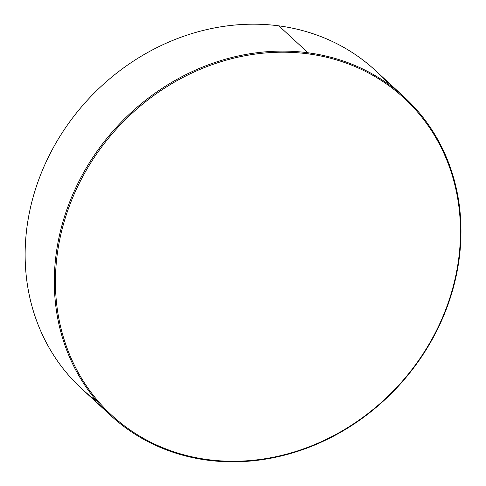 <?xml version="1.0" encoding="UTF-8"?>
<svg xmlns="http://www.w3.org/2000/svg" width="486" height="486" viewBox="0 0 486 486"><rect width="100%" height="100%" fill="white"/><g stroke="black" fill="none" stroke-linecap="round" stroke-linejoin="round"><path stroke-width="0.73" d="M97.024 401.296A216.537 191.387 -47.3 0 1 47.798 158.363A216.537 191.387 -47.3 0 1 278.873 25.855L308.057 52.78A216.537 191.387 -47.3 0 1 404.48 97.309A216.537 191.387 -47.3 0 1 433.226 337.545A216.537 191.387 -47.3 0 1 207.243 460.145L207.741 459.604A215.669 190.621 -47.3 0 1 61.746 230.674A215.669 190.621 -47.3 0 1 308.154 53.867L308.057 52.78A216.537 191.387 132.7 0 0 60.659 230.297A216.537 191.387 132.7 0 0 207.243 460.145A216.537 191.387 -47.3 0 1 110.826 415.615A216.537 191.387 -47.3 0 1 82.073 175.373A216.537 191.387 -47.3 0 1 308.057 52.78L278.873 25.855A216.537 191.387 132.7 0 0 52.889 148.455A216.537 191.387 132.7 0 0 81.642 388.691L110.826 415.615M404.48 97.309L375.295 70.385A216.537 191.387 132.7 0 0 278.873 25.855A216.537 191.387 -47.3 0 1 389.098 84.704M207.741 459.604C194.862 457.891 182.426 454.896 170.434 450.619C158.436 446.342 147.124 440.869 136.481 434.186C125.844 427.51 116.081 419.758 107.199 410.937C98.318 402.11 90.493 392.384 83.714 381.759C76.934 371.128 71.339 359.804 66.922 347.776C62.506 335.747 59.353 323.257 57.47 310.293C55.586 297.335 55.003 284.152 55.72 270.757C56.443 257.355 58.448 243.996 61.746 230.674C65.045 217.357 69.565 204.333 75.312 191.599C81.059 178.866 87.917 166.68 95.894 155.028C103.87 143.376 112.807 132.484 122.703 122.363C132.605 112.236 143.273 103.068 154.712 94.861C166.151 86.648 178.143 79.558 190.688 73.58C203.233 67.603 216.082 62.852 229.246 59.335C242.411 55.823 255.63 53.6 268.91 52.682C282.19 51.759 295.269 52.154 308.154 53.867C321.033 55.58 333.475 58.575 345.467 62.852C357.459 67.129 368.777 72.602 379.414 79.285C390.058 85.961 399.814 93.713 408.696 102.534C417.577 111.361 425.408 121.087 432.188 131.712C438.961 142.343 444.562 153.667 448.979 165.696C453.395 177.724 456.542 190.214 458.426 203.178C460.315 216.136 460.898 229.319 460.175 242.714C459.458 256.116 457.448 269.475 454.149 282.797C450.856 296.114 446.33 309.145 440.589 321.872C434.842 334.605 427.978 346.791 420.001 358.443C412.031 370.095 403.088 380.988 393.192 391.108C383.296 401.236 372.622 410.403 361.183 418.61C349.744 426.823 337.752 433.913 325.207 439.891C312.668 445.869 299.813 450.619 286.649 454.137C273.484 457.648 260.265 459.871 246.985 460.789C233.705 461.712 220.626 461.317 207.741 459.604L207.243 460.145A216.537 191.387 132.7 0 0 454.641 282.627A216.537 191.387 132.7 0 0 308.057 52.78L308.154 53.867A215.669 190.621 -47.3 0 1 454.149 282.797A215.669 190.621 -47.3 0 1 207.741 459.604"/></g></svg>
